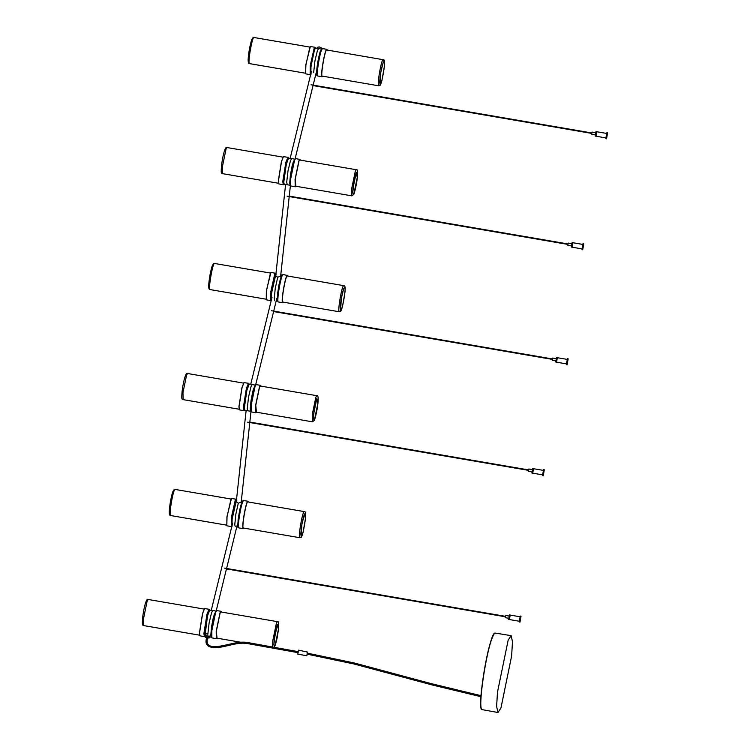 <?xml version="1.0" encoding="UTF-8"?>
<svg xmlns="http://www.w3.org/2000/svg" width="750" height="750" viewBox="0 0 750 750"><rect width="100%" height="100%" fill="white"/><g stroke="black" fill="none" stroke-linecap="round" stroke-linejoin="round"><path stroke-width="1.12" d="M500.953 707.991L497.953 712.5L496.622 706.434L497.484 692.166L508.153 640.172L511.144 635.653L512.484 641.7L511.622 655.997L500.953 707.991M298.538 650.541L297.778 654.169L306.816 655.725L307.481 653.156M307.312 654.169L306.816 655.725M307.575 652.097L298.463 650.138M283.256 184.753L278.756 183.881L278.363 180.694L281.409 161.531L283.425 156.647L287.963 157.331L285.863 162.225L282.787 181.537L283.256 184.753L284.316 184.069M284.034 184.088L283.678 181.097L286.416 163.5L288.469 158.212M287.963 157.331L288.731 158.325M283.425 156.647L281.522 161.484L278.456 180.797L278.756 183.881M290.728 178.678L294.553 160.181L295.594 158.644L299.934 159.384L298.884 160.931L295.069 179.419L295.228 186.806L290.719 185.934L290.728 178.678M294.862 159.356L293.081 162.656L290.128 178.2L289.828 183.15L290.719 185.934M300.366 160.134L300.188 159.637L298.988 161.044L295.2 179.381L295.884 186.244M287.203 184.838L286.716 182.072L287.972 171.113L290.456 160.65L291.684 158.559L294.637 159.15L292.275 165.178L290.409 175.022L289.697 183.216L290.25 185.25M291.675 158.559L288.534 158.166L286.341 164.166L283.762 182.194L284.213 184.247L290.156 185.269M340.781 301.997L340.594 310.556L341.344 298.378L343.753 288.525L344.672 287.231C346.444 287.25 342.15 311.859 340.594 310.556M276.234 274.237L275.466 273.253L274.734 274.078L270.797 291.647L270.759 300.666L271.819 299.991M271.406 299.812L271.566 292.303L275.906 274.172M275.466 273.253L271.125 272.503L270.403 273.328L266.456 290.906L266.259 299.803L270.759 300.666M270.863 272.625L266.363 290.841L266.259 299.803M277.744 301.097C276.206 301.247 278.972 281.897 281.241 276.637L283.134 274.575C281.306 273.038 276.262 301.941 278.353 301.969L277.622 300.984M283.097 274.556L287.644 275.503M282.994 302.606L282.694 302.709C280.603 302.681 285.647 273.778 287.475 275.316M287.869 276.047L287.559 275.447C285.75 273.928 280.753 302.587 282.825 302.616L283.387 302.166M274.669 300.75L274.219 298.688L275.269 288.253L277.716 277.275L275.738 275.756L285.572 184.519M275.897 274.209L271.575 293.128L271.425 299.719M282.225 275.109L281.147 276.534L279.084 284.184L277.509 294.15L277.753 301.172M277.716 277.275L280.622 276.131M243.816 410.719L239.316 409.847L238.922 406.659L241.969 387.497L243.994 382.613L248.522 383.297L246.422 388.191L243.347 407.512L243.816 410.719L244.875 410.034M244.594 410.053L244.247 407.062L246.975 389.466L249.037 384.178M248.522 383.297L249.291 384.291M243.994 382.613L242.081 387.45L239.016 406.762L239.316 409.847M251.297 404.644L255.113 386.147L256.153 384.609L260.494 385.35L259.453 386.897L255.628 405.384L255.787 412.772L251.288 411.9L251.297 404.644M255.431 385.322L253.65 388.622L250.687 404.166L250.387 409.116L251.288 411.9M260.925 386.1L260.747 385.603L259.556 387.009L255.759 405.356L256.444 412.209M247.275 408.741L248.531 397.078L251.016 386.616L252.244 384.525L249.253 384.094L246.909 390.131L244.322 408.159L244.641 410.119L247.725 410.803L247.275 408.741M255.281 385.153L252.844 391.144L250.969 400.988L250.256 409.181L250.809 411.225M247.762 410.803L250.716 411.234M301.35 527.953L301.163 536.512L301.903 524.334L304.312 514.491L305.231 513.188L302.372 521.887M236.803 500.203L236.025 499.209L235.303 500.034L231.356 517.603L231.319 526.631L232.378 525.947M231.966 525.769L232.125 518.259L236.466 500.128M236.025 499.209L231.694 498.469L230.972 499.284L227.025 516.863L226.819 525.759L231.319 526.631M231.431 498.581L226.931 516.806L226.819 525.759M238.303 527.053C236.766 527.203 239.541 507.853 241.809 502.594L243.703 500.531C241.875 498.994 236.831 527.897 238.922 527.925L238.181 526.95M243.553 528.562L243.253 528.675C241.163 528.638 246.206 499.744 248.034 501.272L248.212 501.459M248.438 502.013L248.128 501.403C246.319 499.884 241.312 528.553 243.384 528.581L243.947 528.122M235.237 526.706L234.778 524.653L235.828 514.209L238.284 503.231L236.297 501.712L246.131 410.484M236.466 500.166L232.134 519.084L231.994 525.684M242.794 501.066L241.706 502.491L239.653 510.15L238.069 520.106L238.312 527.128M238.284 503.231L241.181 502.097M204.384 636.675L199.875 635.803L199.491 632.616L202.537 613.462L204.553 608.578L209.091 609.253L206.981 614.147L203.916 633.469L204.384 636.675L205.434 636M205.013 635.775L204.806 633.019L207.534 615.422L209.597 610.144M209.091 609.253L209.859 610.247M204.553 608.578L202.65 613.406L199.575 632.719L199.875 635.803M211.856 630.6L215.681 612.112L216.722 610.566L221.053 611.316L220.013 612.853L216.197 631.341L216.347 638.728L211.847 637.866L211.856 630.6M215.991 611.278L214.209 614.587L211.256 630.131L210.947 635.081L211.847 637.866M221.494 612.056L221.316 611.569L220.116 612.975L216.328 631.312L217.012 638.166M207.834 634.284L209.1 623.044L211.584 612.572L212.812 610.481L209.662 610.097L207.469 616.087L205.031 635.672M215.85 611.109L213.403 617.109L211.528 626.953L210.825 635.138L211.378 637.181M519.984 622.134L521.025 616.163L519.984 622.134L519.244 622.003L520.275 616.041L521.016 616.163M519.919 616.744L510.216 615.075L509.372 619.547L510.178 615.094M571.706 243.675L568.219 243.075L567.834 245.306L571.322 245.906M572.859 242.719L572.119 242.587L571.341 247.069L572.091 247.191L572.897 242.747M582.703 249.778L583.744 243.816L582.703 249.778L581.962 249.656L582.994 243.684L583.734 243.816M582.638 244.397L572.934 242.728L572.156 247.209L581.869 248.869M543.263 475.744L544.294 469.772L543.263 475.744L542.522 475.613L543.553 469.65L544.294 469.772M543.206 470.353L533.494 468.694L532.725 473.166L542.438 474.834M533.428 468.675L532.678 468.553L531.909 473.025L532.659 473.156L533.456 468.703M532.266 469.631L528.787 469.031L528.394 471.272M508.987 616.022L505.5 615.422L505.116 617.663L508.603 618.263M510.141 615.066L509.4 614.944L508.631 619.416L509.372 619.538M595.547 132.684L592.069 132.084L591.675 134.325M595.2 136.078L595.969 131.606L596.737 131.766M595.191 136.078L595.931 136.209L596.709 131.738M606.544 138.797L607.584 132.834L606.544 138.797L605.812 138.675L606.834 132.703L607.575 132.834M606.478 133.406L596.775 131.747L596.006 136.219L605.719 137.888M567.112 364.762L568.153 358.8L567.403 358.669L566.372 364.641L567.112 364.762L568.153 358.8M567.047 359.372L557.344 357.712L556.566 362.184L566.278 363.853M557.269 357.694L556.528 357.572L555.75 362.044L556.5 362.175L557.297 357.731M556.106 358.65L552.628 358.05L552.244 360.291L555.731 360.891M205.219 637.209L204.863 636.469C206.438 635.072 208.041 635.344 209.681 637.303L208.931 638.119M207.497 638.259L209.541 637.378C207.984 635.513 206.456 635.25 204.947 636.591L206.503 638.025M207.834 633.197L205.359 634.341L204.863 636.469M321.994 48.9L321.684 48.038L319.584 47.016L317.878 47.109L317.194 47.906M317.934 47.091L319.603 46.987L321.647 48M305.653 73.763L305.803 64.875L310.303 46.659M310.866 73.753L310.706 72.169C310.519 67.359 312.919 53.616 314.644 49.547L315.637 48.075L318.619 48.506L317.391 50.616L314.906 61.087L313.641 72.722M315.413 48.169L314.531 49.613L311.006 66.338L310.837 73.847M317.184 75.131C315.637 75.281 318.412 55.931 320.681 50.672L322.575 48.609C320.747 47.072 315.703 75.975 317.794 76.003L317.869 76.013M321.666 49.134L320.587 50.569C318.872 54.609 316.481 68.128 316.641 73.181L317.184 75.206M322.425 76.641L322.125 76.744C320.044 76.716 325.087 47.812 326.906 49.35L322.538 48.591M322.828 76.2L322.256 76.65C320.184 76.622 325.191 47.962 327 49.481L327.084 49.538M327.309 50.081L327.131 49.594M317.794 76.003L317.062 75.019M305.606 73.706L305.897 64.931L309.844 47.363L310.566 46.538L314.906 47.287L314.175 48.103L310.228 65.681L310.2 74.7L311.25 74.025M305.691 73.838L310.2 74.7M315.675 48.272L314.906 47.287M206.775 638.925L206.784 639.469M182.972 392.587L186.609 374.981L187.603 373.509C185.625 371.625 182.991 383.363 182.044 391.95C181.219 402.375 182.569 397.959 183.122 399.628L182.972 392.587M313.556 414.328L316.809 398.578L317.831 403.556L314.578 419.297L313.294 419.081L313.547 414.441M316.856 395.7L315.863 397.162L312.225 414.778L312.375 421.809L314.222 420.459C314.325 421.163 316.931 412.678 317.925 403.369C318.422 397.472 318.056 394.922 316.856 395.7L260.053 385.95M143.541 618.553L147.178 600.938L148.162 599.475C146.194 597.581 143.55 609.319 142.613 617.916C141.778 628.341 143.138 623.916 143.681 625.584L143.541 618.553M274.116 640.284L277.378 624.534L278.391 629.513L275.138 645.262L273.853 645.037L274.106 640.397M274.012 647.484L275.475 644.653L277.097 638.175L278.494 629.325C278.981 623.438 278.625 620.878 277.416 621.656L276.422 623.128L272.784 640.734L272.616 647.231M222.413 166.622L226.05 149.016L227.044 147.544C225.066 145.659 222.431 157.397 221.484 165.984C220.659 176.409 222.009 171.984 222.562 173.663L222.413 166.622M352.997 188.353L356.25 172.613L357.262 177.591L354.009 193.331L352.725 193.116L352.978 188.475M356.288 169.734L355.303 171.197L351.656 188.812L351.806 195.844L353.663 194.494C353.766 195.197 356.372 186.713 357.366 177.403C357.853 171.506 357.497 168.956 356.288 169.734L299.494 159.984M481.941 709.406C476.137 709.322 490.153 629.016 495.225 633.272M495.441 633.113C494.662 632.841 493.631 634.331 492.356 637.584C486.131 651.656 477.478 709.041 482.091 709.622L482.053 709.612C476.55 711.553 488.147 634.584 495.328 633.084L511.144 635.653M380.034 84.591L380.775 72.412L383.194 62.559L384.103 61.256C385.884 61.284 381.591 85.894 380.034 84.591M383.269 59.691L383.231 59.681C381.525 58.237 376.725 85.753 378.712 85.781L378.75 85.8C379.744 84.853 379.856 87.853 381.938 80.438L384.422 66.141C384.834 61.8 384.525 59.672 383.494 59.756L326.438 49.931M249.469 63.6C247.472 63.572 252.281 36.047 254.016 37.509L253.978 37.5C253.491 37.069 252.778 37.725 251.859 39.478C250.809 41.719 249.178 50.044 249.075 51.197C247.35 62.044 248.4 63.469 249.234 63.534L249.469 63.6M343.791 285.647L344.053 285.722C345.084 285.637 345.394 287.766 344.991 292.106L342.506 306.403C340.416 313.819 340.303 310.819 339.309 311.766L339.281 311.756C337.284 311.728 342.094 284.203 343.828 285.656L286.997 275.906M210.028 289.566C208.041 289.537 212.841 262.013 214.584 263.475L214.547 263.466C214.05 263.034 213.338 263.691 212.419 265.444C211.369 267.684 209.747 276.009 209.634 277.162C207.919 288.019 208.959 289.434 209.803 289.5L210.028 289.566M210.103 289.584L265.988 299.175M304.359 511.613L304.622 511.687C305.653 511.594 305.963 513.722 305.55 518.062L303.066 532.369C300.984 539.775 300.872 536.775 299.878 537.722L299.878 537.722C297.853 537.684 302.653 510.159 304.397 511.622L247.556 501.863M305.231 513.188C307.013 513.216 302.719 537.825 301.163 536.512M170.588 515.531C168.6 515.503 173.409 487.978 175.144 489.431L175.144 489.431C174.609 488.991 173.906 489.647 172.978 491.4C171.938 493.641 170.306 501.966 170.194 503.128C168.478 513.975 169.528 515.391 170.363 515.466L170.588 515.531M170.662 515.541L226.556 525.141M591.788 132.956L311.034 84.778M591.712 133.406L313.012 85.575L295.078 158.925M567.938 243.947L289.247 196.116L290.409 185.494M567.863 244.397L287.109 196.209M528.506 469.903L249.816 422.072M528.431 470.353L247.669 422.166M552.347 358.931L271.594 310.744M552.272 359.372L273.572 311.541M505.228 616.294L224.466 568.106M505.144 616.744L226.453 568.913L216.206 610.856M243.525 383.109L187.603 373.509M239.044 409.228L183.122 399.628M316.809 398.578L314.438 408.244L313.294 419.081M312.375 421.809L255.572 412.059M204.094 609.075L148.162 599.475M199.612 635.184L143.681 625.584M277.378 624.534L275.006 634.2L273.853 645.019M277.416 621.656L220.622 611.906M241.041 642.291L216.141 638.016M282.966 157.144L227.044 147.544M278.484 183.262L222.562 173.663M356.25 172.613L353.878 182.278L352.725 193.097M351.806 195.844L295.012 186.094M497.953 712.5L482.194 709.65M295.397 158.7L294.534 159.319M311.456 71.325L290.166 158.334M316.088 73.097L313.144 85.134M379.669 83.072C380.006 75.647 381.178 68.812 383.194 62.559M378.75 85.8L321.956 76.05M383.428 59.934L384.347 61.678M309.909 47.1L253.978 37.5M305.428 73.209L249.497 63.609M340.228 309.037C340.566 301.613 341.737 294.778 343.753 288.525M339.309 311.766L282.516 302.016M270.469 273.066L214.547 263.466M282.731 302.719L278.391 301.978M277.659 301.181L276.188 300.966M289.219 196.566L280.622 276.281M280.781 274.8L282.141 275.062M255.956 384.666L255.103 385.284M272.016 297.3L250.725 384.309M255.197 385.116L252.244 384.525M276.797 298.463L273.703 311.1M273.6 311.541L255.647 384.891M300.797 534.994C301.134 527.578 302.306 520.734 304.312 514.491M299.878 537.722L243.075 527.972M231.037 499.022L175.106 489.422M243.291 528.684L238.959 527.934M238.219 527.147L236.747 526.931M247.997 501.262L243.666 500.522M250.978 411.459L249.834 422.072M249.787 422.531L241.191 502.238M241.35 500.756L242.709 501.028M216.525 610.631L215.662 611.241M232.584 523.256L211.284 610.266M215.766 611.072L212.812 610.481M237.366 524.428L226.584 568.472M209.784 636.975L211.284 637.191M519.15 621.225L509.447 619.556M531.881 471.872L528.403 471.272M595.163 134.925L591.684 134.325M210.206 635.222L209.653 637.472M322.162 76.753L317.831 76.013M321.581 49.097L318.628 48.516M317.081 48.291L317.213 47.738M315.628 75L317.091 75.216M206.784 636.703L206.278 639.084C204.797 645.591 209.016 648.384 218.934 647.456C230.784 645.581 238.763 641.644 249.037 643.837L297.806 652.622M480.919 696.703L432.375 685.003L353.925 663.966L306.863 654.094M207.778 636.938L207.272 639.319C206.25 644.944 209.681 647.344 217.556 646.528C230.878 644.681 239.044 640.509 249.178 642.825L297.984 651.609M480.994 695.672L431.709 683.766L354.206 662.981L307.041 653.091"/></g></svg>

